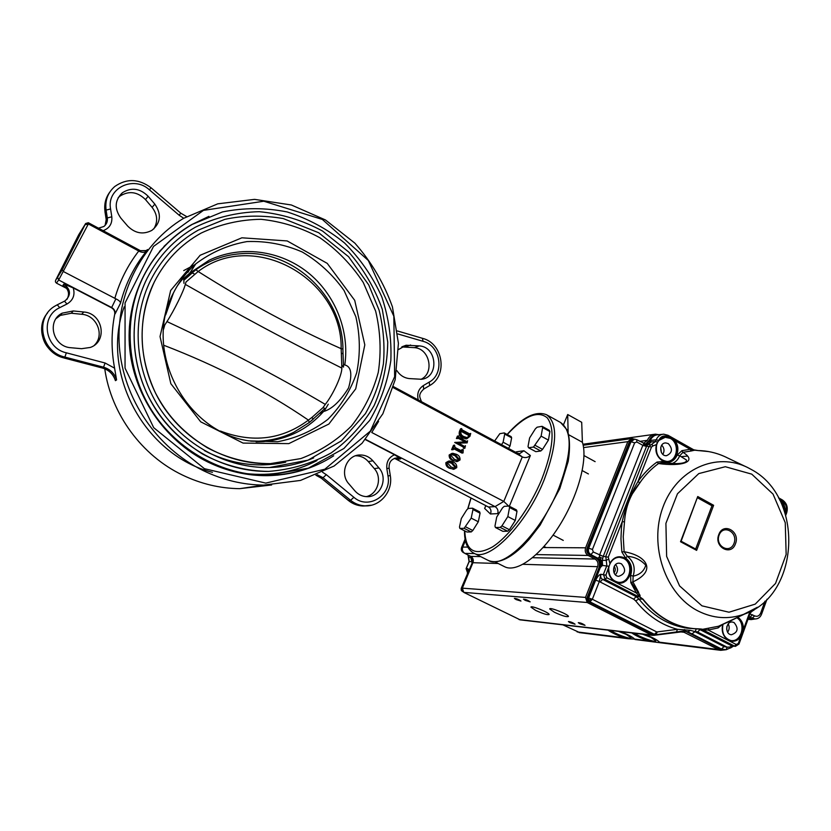 <?xml version="1.0" encoding="UTF-8"?>
<svg xmlns="http://www.w3.org/2000/svg" width="831" height="831" viewBox="0 0 831 831"><rect width="100%" height="100%" fill="white"/><g stroke="black" fill="none" stroke-linecap="round" stroke-linejoin="round"><path stroke-width="1.25" d="M453.975 469.193L449.509 468.269C446.912 467.209 445.696 465.339 445.873 462.649L448.636 461.08M453.601 448.667L461.953 453.082L463.033 452.926L454.671 448.491L453.601 448.667M451.597 449.696L453.051 449.727L451.597 449.696L453.477 445.302L454.547 445.125L455.087 447.494L461.911 451.046L462.4 450.631L461.319 450.797L461.787 449.706L463.262 449.748L463.033 452.926M458.307 443.12L467.157 442.892L458.255 442.944L464.602 446.465L465.267 446.174L464.342 446.33M465.267 446.174L464.228 446.268M463.355 448.283L464.83 448.325L463.355 448.283L463.345 447.068L454.692 442.476L465.391 441.832M458.016 438.166L464.903 441.843M456.396 438.519L457.86 438.539L456.396 438.519L457.424 436.119L458.494 435.922L458.899 437.355L466.721 441.521L467.406 441.157L466.378 441.344M467.406 441.157L466.336 441.323M470.699 433.439L469.972 436.285L466.887 438.737L463.729 437.854C460.706 436.483 459.657 434.229 460.571 431.081L461.641 428.588L462.109 429.876L469.91 434.052L470.699 433.439L469.525 433.844M466.503 438.799L462.659 438.041C459.636 436.68 458.587 434.426 459.491 431.289L460.571 428.796L461.641 428.588M378.583 421.39L371.748 432.494L503.783 501.415L522.284 456.925L517.318 453.165L393.479 386.633M393.198 387.62L522.284 456.925C525.119 458.11 527.82 457.642 530.365 455.523L523.904 450.745L519.604 453.695L517.318 453.165M457.31 461.506L452.802 460.592C450.205 459.522 449 457.652 449.166 454.973L451.877 453.404M208.934 216.351L191.504 224.692C151.387 247.867 126.167 295.306 129.366 344.647C132.617 393.977 164.133 440.523 207.625 461.911C226.707 471.177 246.454 475.768 266.876 475.675C291.411 475.29 313.671 468.663 333.657 455.814M394.517 458.338L488.431 507.003L495.037 506.619L503.783 501.415L508.645 506.079M365.547 439.37L495.037 506.619C497.572 508.271 498.486 510.608 497.759 513.62L499.545 512.571M398.475 459.2L394.663 458.297L398.475 459.2L400.729 458.847L394.538 454.765L365.349 439.599M104.758 368.819C111.188 414.233 141.935 455.668 182.508 475.062C200.884 483.881 219.945 488.42 239.66 488.67L271.633 484.972M187.619 227.216L186.996 227.434M203.138 470.564C222.625 479.986 242.797 484.837 263.656 485.117L300.521 480.422L334.072 466.035L362.087 443.245L382.852 413.776L395.182 379.715L398.423 343.317L392.44 306.899C384.047 283.309 371.519 262.056 354.858 243.14L325.492 219.976L291.328 204.977L254.577 199.367L217.743 203.834L183.495 218.387C141.478 243.753 115.467 294.371 119.373 346.672C123.352 398.963 157.017 448.013 203.138 470.564M147.523 249.549L146.277 250.557L140.387 250.682L88.346 222.729L88.356 223.954L139.774 251.564C142.88 252.842 145.311 252.479 147.066 250.463L147.409 249.664M85.624 224.63L88.356 223.954L58.679 280.005L111.738 307.563C114.283 309.059 115.416 311.158 115.114 313.848L120.495 303.18C120.474 301.736 118.937 300.292 115.873 298.859L63.644 271.664L62.2 269.836L55.552 280.442L78.654 234.872L85.655 223.508L62.2 269.836M115.114 313.848L114.72 314.222C111.229 332.016 111.188 349.996 114.595 368.164L116.569 379.912L115.436 380.66C113.411 374.21 109.09 369.992 102.483 368.008L63.977 357.932C44.147 353.507 34.632 327.57 47.544 312.965M102.348 367.967L102.421 368.029C108.3 369.743 112.434 373.389 114.803 378.967L115.436 380.66M204.416 468.694L265.743 483.112L324.828 469.224L370.408 431.06L394.652 376.672L393.842 316.227L368.32 260.477L322.366 219.446L263.811 201.227L203.45 210.378L153.496 246.443L125.066 302.951L125.045 368.133L153.704 427.685L204.416 468.694M68.204 296.885C69.243 292.574 67.882 288.959 64.153 286.03L63 285.23L63.894 284.036L73.253 287.942L111.499 307.792C114.013 309.298 115.083 311.438 114.72 314.222M57.703 277.419L58.679 280.005L56.435 283.122L66.573 288.378M88.346 222.729L85.655 223.508M56.435 283.122L55.417 281.896L55.552 280.442M396.875 370.626C399.96 375.311 404.105 377.96 409.319 378.583L421.556 379.268C439.329 377.399 437.231 346.839 419.291 345.893L406.13 345.239L398.527 349.519M420.922 379.351C434.8 373.161 429.7 348.418 414.378 347.649L401.768 346.932M366.274 496.637C377.825 494.227 382.551 477.607 374.314 468.622L368.31 461.569C364.861 457.684 360.633 455.752 355.616 455.783M378.946 467.936L372.901 460.81C369.369 456.832 365.027 454.889 359.896 454.983C346.683 454.921 339.38 473.691 348.802 483.767L354.93 490.913C358.161 494.538 362.098 496.46 366.762 496.658C380.463 497.624 388.586 478.313 378.946 467.936L374.314 468.622M94.412 345.187C104.976 335.132 96.77 315.178 81.656 314.274L71.279 313.235L60.279 315.427L56.165 318.522M83.754 312.009L73.284 310.95L62.18 313.152C46.307 320.849 53.018 346.974 71.04 347.742L81.542 348.698L90.361 347.441C108.061 341.323 102.795 313.058 83.754 312.009L81.656 314.274M154.836 204.135L148.147 196.272C140.013 188.273 131.412 187.1 122.354 192.771C114.709 200.261 114.211 208.706 120.838 218.096L127.621 226.011C135.079 233.428 143.161 234.872 151.876 230.364C160.747 223.04 161.733 214.305 154.836 204.135L152.104 207.376L145.477 199.585C137.406 191.67 128.888 190.528 119.913 196.147L118.137 197.768M153.745 228.972C158.087 221.773 157.537 214.575 152.104 207.376M523.904 450.745L516.342 451.815L516.051 452.49M485.792 505.643L484.629 508.416L485.906 505.705M484.629 508.416L490.415 513.974C491.433 511.532 491.079 509.424 489.366 507.658L488.431 507.003M460.976 431.268C460.499 433.875 461.537 435.673 464.103 436.659L467.427 437.708L469.577 436.088L469.484 435.039L461.444 430.811L460.976 431.268L468.404 435.236L469.484 435.039M460.571 431.081L459.491 431.289M463.729 437.854L462.659 438.041M470.564 433.782L469.692 433.938M469.577 436.088L468.487 436.275L468.404 435.236M467.147 437.708L468.487 436.275M461.683 430.863L461.163 430.967M467.573 440.773L467.157 442.892M457.466 438.321L458.494 435.922M466.098 441.718L458.722 437.781L457.86 438.539M458.722 437.781L458.172 437.885M464.436 448.117L464.425 446.891L455.762 442.289L454.692 442.476M464.425 446.891L463.345 447.068M464.633 447.649L463.563 447.816M465.464 445.707L464.83 448.325M462.4 450.631L462.867 449.529M452.656 449.519L454.547 445.125M454.671 448.491L453.051 449.727M453.861 460.436C451.264 459.366 450.059 457.497 450.225 454.806L452.791 453.269L456.479 454.328C459.055 455.419 460.229 457.299 460.021 459.969L457.466 461.485L452.802 460.592M459.626 459.761L455.99 455.461L452.064 454.256L450.62 455.024L454.349 459.304L458.297 460.561L459.626 459.761L458.556 459.917L454.921 455.627L451.243 454.422M450.225 454.806L449.166 454.973M457.954 460.551L458.556 459.917M455.99 455.461L454.921 455.627M450.568 468.133C447.971 467.074 446.756 465.194 446.922 462.503L449.55 460.956L453.196 462.005C455.772 463.096 456.957 464.976 456.738 467.656L454.121 469.172L449.509 468.269M456.344 467.448L452.708 463.147L448.813 461.943L447.327 462.711L451.056 466.991L454.973 468.248L456.344 467.448L455.274 467.583L451.638 463.293L447.982 462.088M446.922 462.503L445.873 462.649M454.65 468.237L455.274 467.583M452.708 463.147L451.638 463.293M343.359 364.529L344.782 364.965C349.809 330.78 335.142 294.091 307.428 272.142C279.683 250.276 240.564 245.031 209.173 260.217L189.821 273.056L183.776 278.447C183.111 278.24 180.929 280.764 177.242 286.02M256.104 441.874L263.604 441.604C287.796 439.298 307.782 429.274 323.539 411.522C331.901 409.153 340.232 401.3 348.553 387.952C352.51 374.147 351.253 366.492 344.782 364.965M319.634 413.454L323.539 411.522M154.379 281.854C135.484 319.665 138.652 368.517 162.606 405.549C186.643 442.559 229.19 464.872 270.376 463.636L300.874 458.567C320.143 451.243 336.981 440.399 351.399 426.033C363.988 410.047 372.953 392.139 378.292 372.298C381.356 351.908 380.484 331.527 375.654 311.158L363.272 282.488C351.669 264.84 337.23 249.944 319.966 237.801C301.466 227.663 281.802 221.493 260.986 219.301C240.076 219.613 220.142 224.193 201.185 233.054C180.857 244.324 165.255 260.591 154.379 281.854M147.222 278.063C127.236 317.941 130.342 369.483 155.345 408.79C180.452 448.054 225.087 472.05 268.579 471.406C291.027 469.66 311.874 463.511 331.122 452.947C348.843 440.15 363.199 424.319 374.189 405.455C382.904 385.387 387.423 364.258 387.745 342.071L382.302 309.371C374.781 288.18 363.583 269.057 348.708 252.011L322.521 231.028C302.65 220.277 281.553 213.827 259.22 211.687C236.804 212.248 215.489 217.442 195.275 227.247C174.489 239.193 158.472 256.125 147.222 278.063M269.514 467.521L308.031 460.166L341.396 440.877L365.411 413.641C374.22 398.153 380.214 381.554 383.403 363.843C384.898 345.841 383.465 327.965 379.113 310.212L368.735 284.919L348.605 256.748L318.709 232.753L283.257 218.563C262.856 215.094 243.379 215.364 224.817 219.363L198.256 230.135C177.689 241.738 161.868 258.348 150.806 279.964C131.36 318.813 134.497 369.016 158.991 407.18C183.568 445.323 227.175 468.476 269.514 467.521C285.043 467.115 299.762 463.906 313.671 457.891M183.848 280.317L195.887 269.711C209.246 260.332 224.038 255.013 240.273 253.767C293.083 248.864 342.819 296.438 342.943 348.978L341.157 348.688C294.226 327.85 246.568 302.12 198.162 271.508L185.999 281.989L185.313 284.389C239.297 315.053 291.473 342.964 341.853 368.102L341.157 348.688C342.497 279.237 254.224 228.66 198.162 271.508L195.887 269.711M183.838 280.109L190.87 273.586M163.551 329.325L164.725 325.108L166.958 321.576C223.508 347.94 276.287 375.539 325.295 404.385L322.947 407.678L324.703 408.301M164.143 345.405C217.493 365.962 265.588 390.861 308.426 420.112L311.999 417.37L313.152 419.271L309.277 422.501L293.675 432.338C280.276 438.841 265.93 441.78 250.63 441.147M311.999 417.37L322.947 407.678M191.836 272.786L194.547 274.064M220.392 431.04C252.717 443.318 282.062 439.672 308.426 420.112L309.277 422.501M342.891 349.082L343.037 353.923M341.385 353.165L343.037 353.819L343.525 366.959M342.154 365.609L343.504 367.063M563.553 424.641L567.708 414.524L581.7 422.293L582.396 442.279C587.995 459.252 578.189 495.93 559.315 525.857C540.493 555.877 516.757 572.912 504.729 566.794L504.324 566.597M582.396 442.279L568.892 434.852M567.708 414.524L568.113 432.172M507.668 531.227L500.2 527.394L501.934 525.867L507.834 516.57L509.548 507.481L516.986 511.356L515.303 520.445L509.413 529.711L507.668 531.227L502.869 531.321L495.442 527.508L494.964 526.054L496.72 517.038L502.516 507.876L504.24 506.339L509.039 506.058L509.548 507.481M509.413 529.711L501.934 525.867M509.039 506.058L516.456 509.922L516.986 511.356M495.442 527.508L500.2 527.394M515.303 520.445L507.834 516.57M540.784 450.994L533.492 447.047L541.116 436.14L542.643 427.57L549.904 431.549L548.418 440.118L542.55 449.374L540.784 450.994L535.808 451.669L528.568 447.764L528.028 446.486L529.596 437.979L535.361 428.827L537.106 427.196L542.082 426.324L542.643 427.57M542.55 449.374L535.257 445.416M542.082 426.324L549.322 430.302L549.904 431.549M528.568 447.764L533.492 447.047M548.418 440.118L541.116 436.14M471.219 531.933L464.103 528.319L471.198 518.118L472.984 509.538L480.069 513.184L478.313 521.764L472.808 530.5L471.219 531.933L466.939 532.017L459.875 528.423L459.491 527.051L461.309 518.534L466.731 509.891L468.3 508.447L472.569 508.198L472.984 509.538M472.808 530.5L465.692 526.875M472.569 508.198L479.643 511.834L480.069 513.184M459.875 528.423L464.103 528.319M478.313 521.764L471.198 518.118M640.14 595.443L631.352 582.427M629.711 497.686L641.729 480.141M554.433 612.27L549.707 608.988C549.156 606.703 568.861 614.566 568.446 616.467C566.846 617.215 562.172 615.813 554.433 612.27M650.922 637.367L642.498 634.178M643.796 634.333L651.068 637.439L655.773 640.826C656.282 643.121 637.741 636.38 635.05 633.305M625.888 634.24L618.451 631.363M619.334 631.467L626.366 634.479L631.061 637.803C631.55 639.953 613.891 633.471 611.128 630.5M660.738 447.327L661.372 452.469M726.876 626.481L726.668 629.358M614.202 566.347C615.678 568.57 615.626 570.752 614.057 572.871M535.642 610.39L530.957 607.16C530.427 604.989 549.54 612.676 549.125 614.483C547.608 615.169 543.11 613.808 535.642 610.39M579.913 623.811L578.272 622.658C580.495 622.814 582.749 623.707 585.024 625.338L579.913 623.811M516.134 599.587L514.389 598.382C516.57 598.549 518.762 599.442 520.975 601.052L516.134 599.587M525.223 600.377L523.468 599.161C525.68 599.317 527.903 600.211 530.157 601.862L525.223 600.377M570.056 622.699L568.414 621.557C570.606 621.713 572.829 622.596 575.062 624.206L570.056 622.699M620.622 631.612C628.059 634.614 632.734 637.107 634.635 639.091L628.018 638.707C620.134 636.234 613.673 633.409 608.635 630.21M634.936 639.496L652.283 641.74L648.263 640.784C640.815 638.094 635.31 635.476 631.747 632.921M628.018 638.707L624.06 637.772C616.893 635.164 611.543 632.63 608.001 630.137M645.209 634.5C652.917 637.595 657.685 640.161 659.534 642.197L659.793 642.612M632.391 632.993C637.481 636.276 644.15 639.195 652.387 641.761L652.283 641.74M465.412 540.649L462.722 547.078C461.859 549.821 462.566 551.94 464.861 553.404L470.793 556.386C473.078 557.85 473.795 559.959 472.932 562.712L462.337 588.151L463.771 592.378L520.227 619.864M562.888 624.86L579.83 632.661M634.313 439.163L631.892 438.55L627.789 441.666L585.606 547.806C584.629 551.13 585.471 553.675 588.151 555.451L595.069 559.045C597.738 560.8 598.58 563.345 597.614 566.669L585.502 597.406L587.205 602.506L651.462 635.009L653.55 635.372L682.874 631.695L718.483 649.551L720.757 650.32L725.214 649.832M747.983 619.324L751.203 619.594L748.284 618.493M751.203 619.594L755.036 618.97M658.744 434.696L655.41 434.166C651.701 434.488 649.011 436.545 647.359 440.347L643.423 443.442M720.757 650.32L652.387 641.761M673.816 440.804C680.475 447.878 675.956 461.807 667.064 461.465C658.713 459.938 655.212 454.38 656.563 444.824L656.397 444.575C654.901 451.254 656.729 456.52 661.86 460.384C672.539 467.843 683.633 450.07 674.45 440.368L673.816 440.804L670.69 438.342L667.251 437.116L668.186 436.545L671.251 437.511L674.45 440.368L690.239 449.291L691.153 450.984L682.968 452.324C698.424 461.818 681.659 466.814 658.526 463.532L656.968 462.067L663.159 461.517L663.148 462.898M737.461 617.838C741.023 620.456 742.748 624.268 742.644 629.264L743.444 629.337C743.548 624.206 741.803 620.258 738.198 617.495M722.69 624.413C721.246 631.186 723.022 636.38 728.018 639.974C732.703 642.342 736.879 641.439 740.566 637.252L739.891 636.826C737.44 639.797 734.479 641.044 731 640.576C724.04 638.218 721.329 632.807 722.887 624.33M734.053 543.266C730.013 554.474 714.847 546.279 719.095 535.122C723.219 523.925 738.26 532.193 734.053 543.266M735.477 543.734C740.546 531.404 723.136 521.816 718.784 534.634C713.663 547.089 731.238 556.562 735.477 543.734M610.068 563.501C612.478 559.138 615.927 557.071 620.404 557.289C615.958 557.05 612.52 559.149 610.099 563.574L609.04 566.295L602.589 565.444L601.551 560.967L599.39 557.092L599.546 555.087L603.264 556.323L602.267 560.343L602.589 565.444L600.449 567.126L588.327 597.956L588.577 600.2L592.347 599.255L589.917 601.8L654.319 634.417L656.802 631.965L592.347 599.255L599.338 581.451L595.64 580.194C597.582 576.506 599.338 574.543 600.896 574.273C600.304 576.756 600.875 578.459 602.6 579.394L600.159 581.97L599.338 581.451L600.896 574.273L605.924 575.177L608.978 566.233M595.64 580.194L588.639 597.977L592.347 599.255M745.604 466.575L727.551 457.943C718.233 453.248 708.49 450.797 698.32 450.589L694.685 450.184L691.153 450.984M671.978 463.584C675.53 462.275 678.096 459.678 679.696 455.804L677.213 455.076L681.898 450.662L682.968 452.324L679.696 455.804L686.416 459.959C686.925 462.181 683.664 463.407 676.631 463.625L662.255 462.794L658.526 463.532C651.4 468.684 645.178 475.083 639.86 482.749C630.604 493.894 625.483 506.952 624.497 521.92L623.24 536.764L624.123 551.722C646.57 555.534 657.269 570.668 632.91 581.877L630.822 582.718L630.636 575.343L633.139 576.174L632.91 581.877L638.468 592.025L640.088 597.063L642.976 599.13C658.993 618.908 678.325 628.87 700.98 628.994L702.704 629.306L718.514 626.242L745.262 613.735M619.407 557.248L623.541 558.37C634.178 563.241 630.303 583.248 618.866 582.344M619.916 557.279L624.039 558.38C635.144 563.48 630.282 584.401 618.42 582.292C612.042 580.786 608.78 576.288 608.656 568.788L609.04 566.295L608.437 568.757C608.292 574.429 610.37 578.677 614.649 581.503C627.519 589.771 638.322 565.36 625.078 558.162C618.804 555.212 613.735 556.936 609.861 563.335L608.271 557.175L622.242 521.577C625.431 507.201 630.656 493.894 637.917 481.648C643.35 473.836 649.697 467.313 656.968 462.067M664.623 437.168L670.305 438.384C679.706 443.079 677.691 460.675 667.625 461.444M656.604 444.689L657.643 442.248L656.656 444.762C655.337 454.401 658.817 459.969 667.064 461.465M657.633 442.175L658.682 440.731M779.914 500.397C783.425 503.202 785.066 507.097 784.828 512.083M778.907 498.486L783.041 501.758L782.397 502.163L779.686 499.93M782.397 502.163L785.43 511.543L785.191 513.194M737.18 617.973C746.259 623.769 741.481 642.01 731.207 640.608M742.644 629.264L739.891 636.826M615.397 574.772C618.16 571.458 618.243 568.04 615.626 564.54M621.422 563.802C626.429 569.723 625.514 573.899 618.68 576.33C611.19 575.987 612.322 561.953 619.718 563.262L621.422 563.802M662.878 454.38C664.665 451.036 664.281 447.951 661.736 445.136M668.28 443.588C672.985 448.917 672.393 452.957 666.493 455.689C659.336 456.333 658.599 442.643 665.797 442.933L668.28 443.588M728.216 623.884C729.66 626.813 729.462 629.576 727.624 632.183M734.095 622.585C738.842 628.465 737.918 632.526 731.322 634.77C724.372 634.126 725.899 620.591 732.745 622.128L734.095 622.585M642.976 599.13L640.119 597.447M640.213 596.835L636.141 596.648L633.669 599.172L635.632 600.823L638.935 599.006L642.675 599.172C655.991 615.885 672.123 625.65 691.07 628.465L700.98 628.994M638.79 596.751L639.33 596.513L636.494 593.064L630.822 582.718M638.468 592.025L636.494 593.064L606.775 577.742L605.134 579.467L603.431 574.335L606.848 565.62L606.246 560.374L608.5 559.19M624.123 551.722L627.363 556.344L625.587 558.006L621.858 551.961L624.123 551.722M633.139 576.174C639.828 574.761 644.035 571.105 645.76 565.205C640.732 559.741 634.593 556.78 627.363 556.344C633.669 561.289 635.601 567.895 633.139 576.174M694.685 450.288L693.386 449.685M681.898 450.662L690.239 449.291L693.854 449.883L668.031 435.288L663.73 434.177C660.261 434.374 657.747 436.254 656.199 439.796L655.545 441.479L651.868 444.201L652.927 445.967L656.397 444.575L658.453 440.388L656.199 439.796L650.6 440.44L651.109 441.978L648.523 444.512M694.809 450.163L698.061 450.547L693.688 449.81M721.994 624.725L718.119 627.924L718.514 626.242L729.566 621.38M742.935 614.701L738.177 617.08M718.119 627.924L708.178 630.033L708.76 628.309M703.078 629.212L702.87 629.742L708.178 630.033L736.224 644.492L738.292 643.506L738.988 644.087M702.933 629.825L734.531 646.092L736.224 644.492M701.998 629.306L687.206 628.184C668.311 625.379 652.221 615.657 638.935 599.006L636.141 596.648L602.6 579.394L605.134 579.467L638.54 596.668M696.201 628.953L695.287 631.446L697.573 631.986L700.076 629.545L702.87 629.742M696.627 550.371L713.621 505.3L697.739 496.523L680.537 541.739L696.627 550.371L695.807 549.114L681.108 541.251L697.479 497.208M785.43 511.543L786.219 511.574L783.041 501.758C786.053 504.178 787.113 507.45 786.219 511.574L785.742 514.94M749.978 611.637L738.292 643.506M656.324 634.666L676.476 631.944L677.473 629.306C661.164 624.943 647.214 615.449 635.632 600.823M730.397 647.858L726.107 649.759L721.495 649.011L724.009 646.622L694.436 631.446L690.405 630.345L688.047 631.799L683.861 630.989M656.802 631.965L677.473 629.306L690.405 630.345M713.621 505.3L711.98 505.788L695.661 549.042M639.86 482.749L637.917 481.648L651.514 447.016L642.779 445.468L643.838 444.336L647.484 444.242L649.738 442.85L650.6 440.44L645.645 444.076L636.754 439.713L636.816 441.978L642.83 445.333L646.497 446.455L603.264 556.323L608.271 557.175M649.8 444.398L647.796 444.585L646.497 446.455M601.551 560.967L602.267 560.343L606.246 560.374L605.778 556.344L649.042 446.299L651.868 444.201M657.446 434.81C654.132 435.174 651.743 437.064 650.268 440.472L650.6 440.44M750.154 613.33L738.998 644.046L735.414 646.373L731.81 645.874L735.404 646.373M695.287 631.446L691.943 633.876L687.507 631.757L721.142 648.98L726.107 649.759L727.167 647.183L729.94 647.027L731.81 645.874L698.829 629.046M676.548 631.913L683.82 631.009L684.609 629.534M602.454 558.307L599.39 557.092L597.801 558.203C600.917 560.271 601.904 563.252 600.771 567.147L602.039 564.145M636.816 441.978L634.666 442.819L592.441 549.447L593.282 551.992L603.233 556.396M643.454 443.463L643.838 444.336L647.017 445.104M659.076 440.264L665.745 437.054L659.066 440.337L657.643 442.248L655.545 441.479L651.109 441.978L649.738 442.85M753 610.546L750.424 612.717M723.427 649.728L724.05 649.79M733.368 646.206L730.522 648.014L729.94 647.027L733.295 646.206M722.378 649.551L684.91 630.958M588.577 600.2L589.605 601.789L655.223 634.707M633.98 439.194L630.656 441.801L588.421 548.221C587.61 550.995 588.317 553.124 590.55 554.609L597.489 558.214C600.595 560.271 601.592 563.241 600.449 567.126L599.244 567.106L587.133 597.873L588.327 597.956L589.605 601.789L588.39 601.644L652.428 634.074M645.936 444.066L650.268 440.472L649.001 440.659C650.455 437.314 652.802 435.434 656.064 435.039M754.403 618.95L749.988 617.911M748.897 616.81L754.984 618.97M461.195 588.421L461.33 590.187L461.392 588.358L467.489 573.733L461.215 588.4L472.174 562.992C473.068 560.437 472.6 558.224 470.762 556.375M471.624 557.881L471.852 561.538L470.429 556.344M467.895 571.593L467.76 568.684C468.549 568.986 468.455 570.668 467.489 573.733M466.17 568.747L467.489 572.673M462.223 591.371L461.33 590.187M467.905 571.281L467.76 568.684L466.233 568.581L469.183 561.507L468.705 557.237L471.333 557.424M472.237 560.499L471.977 562.992L471.852 561.538L469.12 561.673M472.226 560.136L469.993 555.981M462.794 591.599L461.6 588.369L462.233 588.431M462.587 547.411L461.984 547.4C461.267 549.686 461.859 551.441 463.76 552.667L463.293 552.501M464.249 553.03L463.428 552.615C461.496 551.4 460.883 549.686 461.579 547.494L465.225 539.683M504.261 432.909L511.169 436.649L511.647 437.833L504.718 434.094L504.261 432.909L499.826 433.678L494.632 440.981M501.55 444.689L503.108 442.206L504.718 434.094M511.647 437.833L510.057 445.946L508.51 448.428M510.057 445.946L503.108 442.206M207.895 452.407C233.438 464.622 259.386 467.874 285.729 462.15C258.015 468.133 230.893 464.28 204.374 450.589M284.119 474.387L290.268 473.057M168.818 241.987L164.091 246.308M324.069 411.324L328.297 404.178L324.069 411.324M147.066 250.463C134.466 265.827 125.606 283.402 120.495 303.18M115.873 298.859L111.666 307.522M140.387 250.682L139.774 251.564M138.767 251.024C127.87 265.079 119.893 280.868 114.823 298.381M487.88 560.25L488.285 560.447C503.628 570.014 541.407 532.546 559.034 487.683C571.988 452.687 572.507 430.957 560.582 422.491L546.85 414.908M507.118 434.457C522.491 417.162 535.611 410.576 546.476 414.7C558.079 423 557.31 444.678 544.18 479.757C526.345 524.735 488.805 562.556 473.878 553.197L488.285 560.447C497.561 564.166 509.216 559.232 523.25 545.645L529.004 539.506L540.088 525.182L559.793 488.649L568.217 461.34C570.18 448.636 569.889 438.28 567.365 430.25L560.582 422.491M507.253 434.53C524.652 415.729 538 410.171 547.276 417.868C555.129 428.578 553.311 448.969 541.854 479.04C529.97 508.084 509.154 536.431 492.43 546.964C474.865 556.531 465.651 551.182 464.789 530.916M467.884 508.78L471.063 498.008M490.415 513.974L497.759 513.62M516.342 451.815L515.646 452.261M509.361 506.224L530.365 455.523M410.607 345.01L405.767 346.787M419.291 345.893L414.378 347.649M423.675 389.074L423.332 385.584C418.471 388.95 416.778 393.738 418.263 399.95M423.332 385.584L429.18 382.125C444.949 373.815 440.7 345.603 423.052 341.312L397.769 333.917M423.914 388.929L429.72 385.511L429.18 382.125M372.901 460.81L368.31 461.569M317.151 474.678L323.051 477.721L326.323 474.678L353.881 497.302L350.589 500.293C354.879 503.731 359.678 505.591 364.996 505.85L362.877 506.006C357.475 505.757 352.614 503.887 348.303 500.418L350.589 500.293L323.051 477.721L321.088 478.012L348.521 500.48C352.791 503.908 357.579 505.747 362.877 506.006L366.668 505.85M353.881 497.302C368.362 510.255 391.952 495.214 387.994 475.966L386.83 468.58L389.126 468.206L390.29 475.561C393.167 491.048 380.338 506.806 364.996 505.85L371.478 505.206M326.323 474.678L322.563 472.247M394.538 454.765C388.825 457.31 386.259 461.911 386.83 468.58M348.303 500.418L321.088 478.012L315.925 475.187M59.739 307.657L57.246 304.811L55.656 305.683C34.351 316.829 40.646 351.897 64.88 357.081L63.925 357.964L102.421 368.029L103.563 367.198L105.09 363.002L66.345 352.811C44.666 348.168 40.033 316.403 59.739 307.657L66.979 304.011C73.138 300.292 75.237 294.932 73.253 287.942M66.345 352.811L64.88 357.081L103.563 367.198C110.201 369.193 114.533 373.431 116.569 379.912M73.284 310.95L71.279 313.235M114.595 368.164L105.09 363.002M64.465 301.186L57.36 304.759L64.475 301.175L66.979 304.011M180.67 213.307L179.153 215.229L183.703 218.262M179.153 215.229L149.383 189.811C133.677 175.102 106.42 188.242 110.575 208.955L111.801 216.808C112.393 223.612 109.515 228.245 103.158 230.675M109.619 192.356C105.547 198.007 104.01 204.426 105.018 211.625L106.233 219.426L107.313 217.951L111.801 216.808M149.383 189.811L151.117 187.827C138.829 178.675 126.717 178.229 114.803 186.476C107.791 192.615 104.893 200.489 106.098 210.108L104.986 211.822L106.191 219.529M110.575 208.955L106.098 210.108L107.313 217.951C107.75 221.493 106.597 224.328 103.875 226.489L98.494 228.172M148.147 196.272L145.477 199.585M64.995 300.905L64.995 300.905C71.269 295.192 70.905 289.572 63.894 284.036M67.031 299.295C69.939 293.665 68.589 288.97 63 285.23M105.132 225.357L106.233 219.426L105.849 223.819M400.729 458.847L396.73 457.933L394.455 458.359M422.428 338.404L423.052 341.312M63.862 357.912L63.925 357.964C47.19 351.856 39.992 340.336 42.339 323.394M390.29 475.561L387.994 475.966M189.821 273.056L195.804 263.863C186.539 271.966 179.091 281.647 173.461 292.896C142.444 350.1 185.209 431.985 249.009 440.866L277.564 441.749C296.272 438.197 313.048 430.718 327.892 419.343C341.032 406.068 350.63 390.518 356.707 372.683C360.457 354.131 360.166 335.475 355.845 316.715L344.096 290.57C332.867 274.718 318.927 261.858 302.266 252.001C284.534 244.324 266.117 240.855 247.015 241.572C228.203 244.875 211.136 252.302 195.804 263.863C186.518 272.007 179.06 281.719 173.43 292.99L165.691 314.897M188.564 271.779L186.84 272.828M170.646 290.507L160.03 336.555L170.843 383.693L200.728 421.836L243.068 443.089L288.824 443.619L328.858 424.059L355.73 388.835L364.809 344.875L354.712 300.344L327.237 263.365L287.194 240.938L241.894 237.801L200.136 255.273L170.646 290.507M195.015 264.57L183.734 270.584M124.203 306.847C99.865 372.932 144.791 455.357 212.424 472.33M245.363 473.514C271.051 476.371 294.922 472.06 316.985 460.582M277.429 475.166L284.534 474.013M164.611 246.225L159.51 251.398M265.255 475.675L308.353 468.175L343.899 448.491L369.733 420.361C380.577 401.924 387.61 382 390.83 360.612C391.733 338.923 388.711 317.629 381.751 296.75C372.641 276.65 360.259 258.742 344.605 243.036C327.383 229.055 308.249 218.698 287.225 211.967C265.598 207.615 244.002 207.605 222.448 211.936L192.241 224.401C171.259 236.669 155.054 253.922 143.638 276.152C123.102 317.068 126.167 369.94 151.678 410.369C177.294 450.766 222.957 475.612 267.582 475.28C283.818 475.103 299.264 472.029 313.931 466.046M341.853 368.102C341.915 375.332 333.273 394.31 325.295 404.385M166.958 321.576C174.126 310.482 183.724 291.016 185.313 284.389M587.205 602.506L463.771 592.378M519.001 619.531L651.462 635.009M585.502 597.406L462.337 588.151M597.614 566.669L523.052 564.301M498.216 563.511L472.932 562.712M470.793 556.386L480.64 556.604M532.588 557.705L595.069 559.045M588.151 555.451L536.151 554.589M474.626 553.571L464.861 553.404M585.606 547.806L543.079 547.546M467.739 547.099L462.722 547.078M627.789 441.666L583.57 447.597M639.704 441.365L647.359 440.347M749.053 618.898L748.17 618.815M624.06 637.772L577.119 631.913M718.483 649.551L659.534 642.197M648.263 640.784L634.635 639.091M684.921 632.381L679.737 631.809M751.754 474.148L773.048 494.123L785.253 522.689L786.157 554.454L775.531 583.445L755.234 604.116L729.005 612.218L701.946 605.83L679.581 585.917L666.639 556.386L665.911 523.364L677.473 493.759L698.778 473.597L725.318 466.721L751.754 474.148M757.394 607.253L743.662 614.338C728.351 619.635 713.143 618.524 698.05 610.982C665.423 594.497 648.658 545.572 662.858 507.429C676.6 469.037 716.665 451.389 748.191 467.811L751.224 469.453M608.656 568.788L608.728 568.788C608.894 576.33 612.125 580.827 618.42 582.292M626.439 580.589L626.107 579.893M640.566 597.634L640.088 597.063M660.146 463.719L663.034 462.233M681.493 456.624L687.538 456.084M708.604 451.576L698.154 450.547C707.088 450.724 715.73 452.646 724.081 456.302M665.236 437.116L667.251 437.116M621.858 551.961L620.954 538.904L621.432 528.028L622.242 521.577L624.497 521.92M605.924 575.177L606.775 577.742M625.587 558.006C631.113 562.327 632.796 568.113 630.636 575.343M652.927 445.967L651.514 447.016M677.213 455.076C674.107 461.465 669.422 463.605 663.159 461.517M667.792 437.21L668.031 435.288L663.73 434.177M782.075 499.888L782.657 501.238L782.002 501.727M670.69 438.342L671.251 437.511M779.561 499.711L779.956 498.974M785.378 512.156L786.666 512.831M753.281 610.505L753.405 610.494C753.063 609.767 751.993 610.702 750.175 613.288L749.479 612.727M756.397 607.928L753.416 610.494L754.257 609.279M711.98 505.788L697.625 497.852M633.669 599.172L600.159 581.97M599.546 555.087L642.779 445.468M724.009 646.622L727.167 647.183L697.573 631.986M667.594 436.524C664.218 436.171 661.331 437.314 658.921 439.942C660.998 436.306 663.896 435.174 667.594 436.524M764.967 601.177L760.687 613.029C759.326 615.958 757.311 616.914 754.652 615.875L749.946 613.912M691.943 633.876L721.495 649.011L719.459 648.616M657.217 632.038L655.991 634.707L685.045 630.978M587.133 597.873L586.915 597.946C586.115 598.559 586.561 599.774 588.265 601.613L587.133 597.873M599.037 567.158C600.138 563.096 599.161 560.084 596.118 558.11L596.263 558.141C599.39 560.219 600.387 563.21 599.244 567.106L586.935 597.915M593.282 551.992L590.862 554.599L597.801 558.203L596.263 558.141L589.044 554.381M634.666 442.819L630.978 441.76L588.743 548.221L592.441 549.447M634.51 439.152L636.754 439.713L634.51 439.152L630.978 441.76L629.181 442.144L587.039 548.283M648.751 440.835L645.552 444.076L648.751 440.835M752.751 618.773L748.731 617.246M723.043 649.655L719.604 648.72L685.897 631.435M653.717 634.5L654.88 634.676M588.119 601.488L652.564 634.157L654.714 634.645M633.284 439.319L629.42 441.988L587.237 548.231L588.743 548.221C587.922 550.995 588.628 553.124 590.862 554.599L589.335 554.547C587.122 553.082 586.426 550.974 587.237 548.231L587.018 548.325C586.219 550.974 586.946 553.03 589.189 554.506L595.983 558.006M748.928 616.716L750.009 617.163L752.533 614.763M761.684 613.922L760.687 613.029M754.652 615.875L752.117 618.274L748.804 617.049M468.092 555.035L468.57 557.03M472.808 563.023L471.977 562.992C472.901 560.26 472.34 557.975 470.284 556.126M464.124 552.937L463.563 552.657C461.662 551.431 461.07 549.686 461.787 547.4L465.163 539.35M163.987 246.412L168.735 242.07M263.656 485.117L239.66 488.67M406.13 345.239L402.162 346.714M359.896 454.983L355.813 455.72M62.18 313.152L60.279 315.427M122.354 192.771L119.913 196.147M389.126 468.206C388.731 462.327 391.266 458.899 396.73 457.933L394.798 458.255M465.807 438.924L466.887 438.737M456.396 461.631L457.466 461.485M451.42 454.36L452.064 454.256M453.051 469.307L454.121 469.172M448.148 462.036L448.813 461.943M473.878 553.197C467.479 549.665 464.352 542.196 464.508 530.78M467.697 508.946L470.959 497.956M397.436 330.967L422.699 338.383C443.183 343.452 448.023 375.591 429.72 385.511L423.883 388.96C417.287 395.068 420.206 397.602 421.462 401.674M104.976 211.728L105.963 199.409M151.117 187.827L180.805 213.183L186.591 216.569M57.246 304.811L55.656 305.683M320.88 477.96L315.873 475.207M268.579 471.406C245.571 471.104 223.529 465.287 202.432 453.944C173.606 435.683 158.544 416.082 148.105 395.857C129.688 358.556 129.48 313.557 147.264 277.99C158.513 256.073 174.52 239.162 195.275 227.247M270.376 463.636C248.417 463.667 227.341 458.338 207.137 447.66C179.486 430.323 165.712 412.363 155.553 393.136C138.008 355.263 137.624 318.148 154.41 281.782C165.296 260.539 180.888 244.293 201.185 233.054M183.963 283.35L183.776 278.447M293.675 432.338L309.319 422.46L323.976 409.319M504.729 566.794L494.84 561.818M544.045 546.476L546.164 547.567M553.093 535.102L563.262 540.399M582.261 470.606L588.421 473.95M584.006 455.565L595.131 461.652M583.165 445.25L631.072 438.664M582.936 444.242L653.852 434.384M579.093 632.568L627.924 638.686M682.085 631.612L682.874 631.695M519.863 619.822L652.46 635.341M729.525 621.401L743.662 614.338C800.139 596.191 804.574 497.385 751.307 469.494L748.191 467.811M731 640.576C724.133 638.281 721.464 632.848 723.001 624.278M619.718 563.262L619.002 563.221M665.797 442.933L664.956 443.006M694.789 450.163L693.906 449.903M778.522 497.769L782.387 499.961C786.749 503.056 788.183 507.336 786.687 512.779L785.814 515.189M695.807 549.114L680.797 541.054M647.837 444.575L649.749 444.398M662.359 434.322L657.892 434.79M648.772 440.773L654.516 435.33M753.551 618.866L748.721 617.288M629.202 442.082L631.944 439.557M753.852 618.908L754.205 618.929C757.851 619.209 760.355 617.516 761.705 613.86L767.003 599.203M685.461 631.041L684.837 630.958M467.978 554.973L469.058 561.538L466.098 568.633M462.95 591.765L461.143 590.083M467.302 573.774L467.915 571.292M467.573 572.746L466.098 568.643M461.6 547.452L465.111 539.08"/></g></svg>
